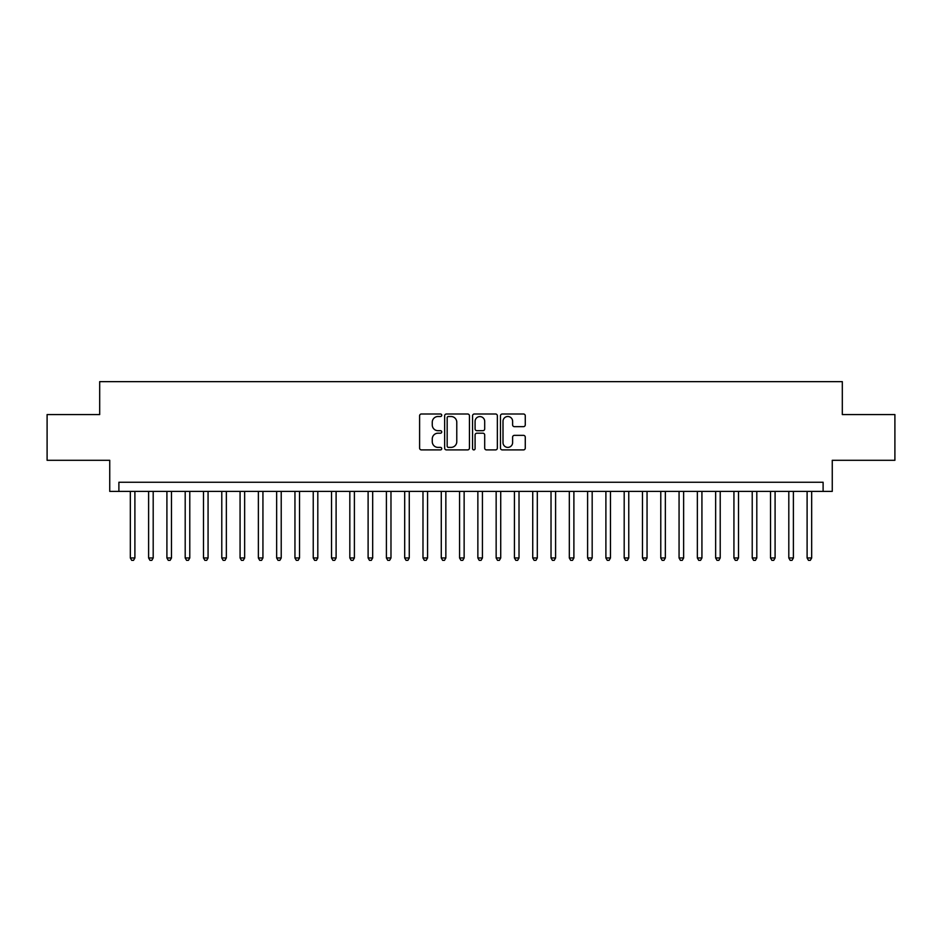<?xml version="1.0" encoding="UTF-8"?>
<svg xmlns="http://www.w3.org/2000/svg" width="942" height="942" viewBox="0 0 942 942"><rect width="100%" height="100%" fill="white"/><g stroke="black" fill="none" stroke-linecap="round" stroke-linejoin="round"><path stroke-width="1.41" d="M441.739 415.245A1.26 1.26 0 0 0 440.479 413.997L421.404 413.997A1.79 1.79 0 0 0 419.602 415.787L419.602 448.109A1.79 1.79 0 0 0 421.404 449.899L440.479 449.899A1.26 1.26 0 0 0 441.739 448.651A1.26 1.26 0 0 0 440.479 447.391L438.006 447.391A5.746 5.746 0 0 1 432.26 441.645L432.26 438.948A5.746 5.746 0 0 1 438.006 433.202L440.479 433.202A1.26 1.26 0 0 0 441.739 431.942A1.26 1.26 0 0 0 440.479 430.694L438.006 430.694A5.746 5.746 0 0 1 432.26 424.948L432.26 422.252A5.746 5.746 0 0 1 438.006 416.505L440.479 416.505A1.26 1.26 0 0 0 441.739 415.245M523.469 426.655A1.79 1.79 0 0 0 525.271 424.854L525.271 415.787A1.79 1.79 0 0 0 523.469 413.997L502.286 413.997A1.79 1.79 0 0 0 500.485 415.787L500.485 448.109A1.79 1.79 0 0 0 502.286 449.899L523.469 449.899A1.79 1.79 0 0 0 525.271 448.109L525.271 437.159A1.79 1.79 0 0 0 523.469 435.357L514.403 435.357A1.79 1.79 0 0 0 512.613 437.159L512.613 442.587A4.804 4.804 0 0 1 507.809 447.391A4.804 4.804 0 0 1 503.004 442.587L503.004 421.31A4.804 4.804 0 0 1 507.809 416.505A4.804 4.804 0 0 1 512.613 421.31L512.613 424.854A1.79 1.79 0 0 0 514.403 426.655L523.469 426.655M823.108 491.394L832.257 491.394L832.257 460.297L894.9 460.297L894.9 414.574L842.313 414.574L842.313 381.651L99.687 381.651L99.687 414.574L47.1 414.574L47.1 460.297L109.743 460.297L109.743 491.394L823.108 491.394L823.108 482.245L118.892 482.245L118.892 491.394M469.434 415.787A1.79 1.79 0 0 0 467.632 413.997L446.449 413.997A1.79 1.79 0 0 0 444.648 415.787L444.648 448.109A1.79 1.79 0 0 0 446.449 449.899L467.632 449.899A1.79 1.79 0 0 0 469.434 448.109L469.434 415.787M474.368 413.997L495.551 413.997A1.79 1.79 0 0 1 497.352 415.787L497.352 448.109A1.79 1.79 0 0 1 495.551 449.899L486.484 449.899A1.79 1.79 0 0 1 484.694 448.109L484.694 435.004A1.79 1.79 0 0 0 482.893 433.202L476.876 433.202A1.79 1.79 0 0 0 475.086 435.004L475.086 448.651A1.26 1.26 0 0 1 473.826 449.899A1.26 1.26 0 0 1 472.566 448.651L472.566 415.787A1.79 1.79 0 0 1 474.368 413.997M448.427 416.505A1.26 1.26 0 0 0 447.167 417.765L447.167 446.131A1.26 1.26 0 0 0 448.427 447.391L451.03 447.391A5.746 5.746 0 0 0 456.776 441.645L456.776 422.252A5.746 5.746 0 0 0 451.03 416.505L448.427 416.505M484.694 421.404A4.804 4.804 0 0 0 479.89 416.6A4.804 4.804 0 0 0 475.086 421.404L475.086 428.893A1.79 1.79 0 0 0 476.876 430.694L482.893 430.694A1.79 1.79 0 0 0 484.694 428.893L484.694 421.404M130.326 491.394L130.326 557.97L134.894 557.97L134.894 491.394M134.894 557.97L133.529 560.349L131.692 560.349L130.326 557.97M148.612 491.394L148.612 557.97L153.193 557.97L153.193 491.394M153.193 557.97L151.815 560.349L149.99 560.349L148.612 557.97M166.911 491.394L166.911 557.97L171.479 557.97L171.479 491.394M171.479 557.97L170.113 560.349L168.277 560.349L166.911 557.97M185.197 491.394L185.197 557.97L189.778 557.97L189.778 491.394M189.778 557.97L188.4 560.349L186.575 560.349L185.197 557.97M203.496 491.394L203.496 557.97L208.064 557.97L208.064 491.394M208.064 557.97L206.687 560.349L204.861 560.349L203.496 557.97M221.782 491.394L221.782 557.97L226.351 557.97L226.351 491.394M226.351 557.97L224.985 560.349L223.148 560.349L221.782 557.97M240.069 491.394L240.069 557.97L244.649 557.97L244.649 491.394M244.649 557.97L243.272 560.349L241.446 560.349L240.069 557.97M258.367 491.394L258.367 557.97L262.936 557.97L262.936 491.394M262.936 557.97L261.57 560.349L259.733 560.349L258.367 557.97M276.654 491.394L276.654 557.97L281.222 557.97L281.222 491.394M281.222 557.97L279.856 560.349L278.031 560.349L276.654 557.97M294.952 491.394L294.952 557.97L299.521 557.97L299.521 491.394M299.521 557.97L298.143 560.349L296.318 560.349L294.952 557.97M313.239 491.394L313.239 557.97L317.807 557.97L317.807 491.394M317.807 557.97L316.441 560.349L314.604 560.349L313.239 557.97M331.525 491.394L331.525 557.97L336.106 557.97L336.106 491.394M336.106 557.97L334.728 560.349L332.903 560.349L331.525 557.97M349.823 491.394L349.823 557.97L354.392 557.97L354.392 491.394M354.392 557.97L353.026 560.349L351.189 560.349L349.823 557.97M368.11 491.394L368.11 557.97L372.679 557.97L372.679 491.394M372.679 557.97L371.313 560.349L369.488 560.349L368.11 557.97M386.408 491.394L386.408 557.97L390.977 557.97L390.977 491.394M390.977 557.97L389.599 560.349L387.774 560.349L386.408 557.97M404.695 491.394L404.695 557.97L409.264 557.97L409.264 491.394M409.264 557.97L407.898 560.349L406.061 560.349L404.695 557.97M422.982 491.394L422.982 557.97L427.562 557.97L427.562 491.394M427.562 557.97L426.184 560.349L424.359 560.349L422.982 557.97M441.28 491.394L441.28 557.97L445.849 557.97L445.849 491.394M445.849 557.97L444.483 560.349L442.646 560.349L441.28 557.97M459.566 491.394L459.566 557.97L464.135 557.97L464.135 491.394M464.135 557.97L462.769 560.349L460.944 560.349L459.566 557.97M477.865 491.394L477.865 557.97L482.434 557.97L482.434 491.394M482.434 557.97L481.056 560.349L479.231 560.349L477.865 557.97M496.151 491.394L496.151 557.97L500.72 557.97L500.72 491.394M500.72 557.97L499.354 560.349L497.517 560.349L496.151 557.97M514.438 491.394L514.438 557.97L519.018 557.97L519.018 491.394M519.018 557.97L517.641 560.349L515.816 560.349L514.438 557.97M532.736 491.394L532.736 557.97L537.305 557.97L537.305 491.394M537.305 557.97L535.939 560.349L534.102 560.349L532.736 557.97M551.023 491.394L551.023 557.97L555.592 557.97L555.592 491.394M555.592 557.97L554.226 560.349L552.401 560.349L551.023 557.97M569.321 491.394L569.321 557.97L573.89 557.97L573.89 491.394M573.89 557.97L572.512 560.349L570.687 560.349L569.321 557.97M587.608 491.394L587.608 557.97L592.177 557.97L592.177 491.394M592.177 557.97L590.811 560.349L588.974 560.349L587.608 557.97M605.894 491.394L605.894 557.97L610.475 557.97L610.475 491.394M610.475 557.97L609.097 560.349L607.272 560.349L605.894 557.97M624.193 491.394L624.193 557.97L628.761 557.97L628.761 491.394M628.761 557.97L627.396 560.349L625.559 560.349L624.193 557.97M642.479 491.394L642.479 557.97L647.048 557.97L647.048 491.394M647.048 557.97L645.682 560.349L643.857 560.349L642.479 557.97M660.778 491.394L660.778 557.97L665.346 557.97L665.346 491.394M665.346 557.97L663.969 560.349L662.144 560.349L660.778 557.97M679.064 491.394L679.064 557.97L683.633 557.97L683.633 491.394M683.633 557.97L682.267 560.349L680.43 560.349L679.064 557.97M697.351 491.394L697.351 557.97L701.931 557.97L701.931 491.394M701.931 557.97L700.554 560.349L698.728 560.349L697.351 557.97M715.649 491.394L715.649 557.97L720.218 557.97L720.218 491.394M720.218 557.97L718.852 560.349L717.015 560.349L715.649 557.97M733.936 491.394L733.936 557.97L738.504 557.97L738.504 491.394M738.504 557.97L737.139 560.349L735.313 560.349L733.936 557.97M752.222 491.394L752.222 557.97L756.803 557.97L756.803 491.394M756.803 557.97L755.425 560.349L753.6 560.349L752.222 557.97M770.521 491.394L770.521 557.97L775.089 557.97L775.089 491.394M775.089 557.97L773.723 560.349L771.887 560.349L770.521 557.97M788.807 491.394L788.807 557.97L793.388 557.97L793.388 491.394M793.388 557.97L792.01 560.349L790.185 560.349L788.807 557.97M807.106 491.394L807.106 557.97L811.674 557.97L811.674 491.394M811.674 557.97L810.308 560.349L808.471 560.349L807.106 557.97"/></g></svg>
